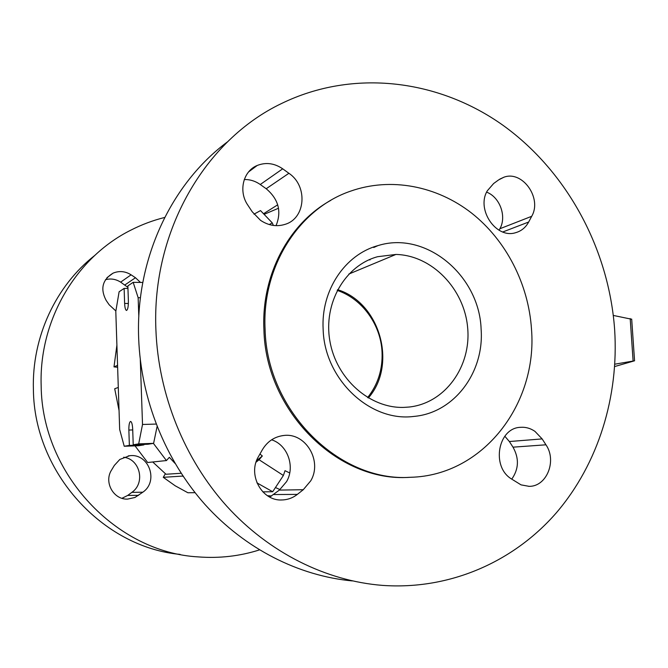 <?xml version="1.0" encoding="UTF-8"?>
<svg xmlns="http://www.w3.org/2000/svg" width="668" height="668" viewBox="0 0 668 668"><rect width="100%" height="100%" fill="white"/><g stroke="black" fill="none" stroke-linecap="round" stroke-linejoin="round"><path stroke-width="1" d="M614.819 364.185L634.558 360.795L614.669 366.548M631.694 319.246L613.324 315.438M633.105 360.962L630.191 318.561M330.743 200.383C288.868 223.454 261.188 275.099 263.918 329.758C265.714 411.622 338.275 482.455 409.208 477.328L409.467 477.319M531.503 329.249C528.572 284.125 506.169 240.321 471.525 213.025C436.797 185.963 390.905 176.886 350.475 191.19C299.122 208.658 261.756 266.407 265.087 329.324C266.899 411.396 339.628 482.413 410.703 477.278C483.181 475.482 537.615 403.981 531.503 329.249M227.521 141.833C171.392 183.366 135.554 258.825 138.66 338.233C140.898 399.255 165.313 460.027 205.109 504.616C245.148 548.987 298.947 575.975 352.403 580.935M614.644 329.608C608.924 249.323 567.424 171.843 503.321 125.526C439.152 79.692 353.706 68.336 281.42 103.565C205.544 139.754 151.628 230.727 155.903 329.808C158.349 394.588 184.477 459.166 226.786 506.202C269.363 553.004 326.326 580.976 382.438 585.385C450.149 590.186 513.959 561.563 556.344 512.807C598.478 463.609 618.944 396.374 614.644 329.608M323.145 329.307C324.389 379.449 370.247 422.31 413.935 416.414C454.232 412.966 484.375 372.335 481.119 329.257C479.449 275.45 425.833 230.435 377.929 245.624C345.039 254.541 320.857 290.38 323.145 329.307M528.672 222.018C525.666 227.529 521.316 231.086 515.612 232.698C496.14 239.111 475.942 209.418 487.323 190.781L493.652 183.508L498.645 179.884L503.931 177.204C522.518 170.181 542.349 198.346 531.695 216.307L528.672 222.018L502.795 231.971M511.312 478.856C490.955 466.464 498.103 427.77 520.564 427.32C525.691 426.952 530.492 428.305 534.959 431.369L542.149 438.909L545.948 444.805C557.087 460.711 546.766 486.663 529.114 486.346L521.04 484.868L511.312 478.856M269.755 497.067L279.374 490.087L286.555 481.636C295.398 466.69 287.616 444.846 271.6 439.803M262.365 449.748C267.425 441.356 274.565 436.605 283.8 435.486C305.752 432.488 322.627 461.112 310.729 480.843L303.255 489.719L297.335 494.395C292.759 497.952 287.624 499.806 281.929 499.965C261.806 501.234 247.327 474.547 258.508 456.553L262.365 449.748M276.051 225.659C281.812 211.464 278.523 199.156 266.198 188.743L260.253 184.51C255.326 181.061 250.007 179.408 244.279 179.542M288.902 173.288C307.931 185.904 305.785 218.127 285.303 224.281C276.811 226.986 268.544 225.667 260.503 220.315L252.212 211.764L247.861 205.193C238.209 191.382 243.085 171.058 257.23 165.464C265.922 162.073 274.414 163.192 282.698 168.812L288.902 173.288L266.198 188.743M511.746 479.156C518.844 469.019 519.261 458.357 513.007 447.168L509.358 441.531L504.808 436.212M499.079 230.243L499.889 228.74C506.903 216.532 499.906 197.16 486.638 192.142M370.03 259.935L369.245 259.693M395.907 254.45C431.954 255.234 464.293 288.835 467.642 327.596C471.433 366.323 445.297 403.088 409.284 407.021L403.956 407.388C369.988 408.591 336.263 378.965 329.883 341.014C323.162 303.122 345.131 265.438 377.604 256.712L395.907 254.45L348.83 274.064M368.335 397.978C397.569 364.653 380.009 302.696 337.591 289.678M259.451 549.906C239.77 556.177 219.371 558.506 198.262 556.903C116.641 552.469 41.909 474.138 41.165 385.845C38.844 319.797 76.419 257.28 130.761 230.193C141.658 224.623 152.972 220.373 164.704 217.451M180.168 554.407C102.872 547.342 34.143 472.802 33.4 389.636C31.755 337.014 55.887 285.871 94.789 255.418M115.873 310.987L109.151 304.758L106.137 300.383C100.083 288.785 102.396 279.708 113.076 273.137C119.246 270.615 125.258 271.183 131.095 274.824L135.47 277.738L140.489 282.43M119.814 459.45L129.55 455.743C148.797 452.962 159.067 481.252 142.818 492.199L134.969 497.468L127.68 499.096C113.518 499.923 103.615 482.087 111.589 469.988L114.353 465.412L119.814 459.45M121.985 498.286L127.73 495.422L131.83 492.374C145.666 483.022 140.071 459.008 123.663 457.254M127.922 287.407L120.641 282.138C115.865 279.107 110.804 278.289 105.477 279.692M279.976 489.602L275.458 487.531M289.72 472.969L285.011 470.69L283.391 475.482L259.067 459.751L256.053 462.198M264.102 214.344L278.531 208.224M259.944 454.015L262.332 455.977L256.587 460.661M271.625 495.99L267.425 495.706M262.8 491.857L272.686 491.74L283.391 475.482M272.686 491.74L256.946 482.872M262.332 455.977L259.067 459.751M269.254 224.557L272.268 222.895L260.52 210.595L253.974 214.177M273.371 225.433L272.268 222.895M263.526 213.743L277.713 204.809M152.73 461.98L166.006 474.255L181.128 473.27M135.028 445.865L147.653 462.515L166.432 460.561L169.338 457.329L175.016 463.375M117.626 367.241L113.994 366.899L117.568 365.346M116.9 345.164L113.994 366.899M153.406 443.385L166.432 460.561M182.965 476.059L163.259 477.319L165.372 473.746M163.259 477.319L175.2 485.795L187.917 492.767L195.056 492.675M182.84 476.2L183.324 476.593M118.286 387.448L114.704 388.743L119.046 410.494M337.206 290.396C362.206 298.721 380.91 324.731 382.054 352.178C382.722 369.446 377.921 384.576 367.634 397.56M138.81 316.716L138.151 297.703L133.174 282.33L127.872 285.887L128.381 301.109C128.406 306.67 127.78 309.785 126.502 310.445C125.475 310.094 124.849 307.756 124.624 303.447L124.123 288.409L119.113 291.774L115.798 311.43L119.672 429.524L124.223 446.249L138.543 445.74L143.912 444.888L143.896 444.395M124.223 446.249L129.367 445.406L128.857 430.058C128.815 424.898 129.392 422.017 130.586 421.424C131.73 421.834 132.431 424.439 132.698 429.24L133.224 444.771L147.92 444.253L153.607 443.352L157.08 426.568M129.367 445.406L143.912 444.888M133.224 444.771L138.685 443.878L153.607 443.352M138.685 443.878L142.518 424.472L156.103 424.071M138.151 297.703L140.439 297.728M142.518 424.472L140.288 359.801M133.174 282.33L142.793 282.464M124.123 288.409L127.955 288.451M282.698 168.812L260.253 184.51M303.255 489.719L279.374 490.087M297.335 494.395L273.68 494.537M542.149 438.909L509.358 441.531M545.948 444.805L513.007 447.168M531.695 216.307L499.889 228.74M131.83 492.374L142.818 492.199M127.73 495.422L138.585 495.355M124.883 284.944L135.47 277.738M120.641 282.138L131.095 274.824M128.857 430.058L132.723 429.941M124.624 303.447L128.381 303.481M634.558 360.795L631.686 319.079M520.564 427.32L519.846 427.386M283.8 435.486L281.913 435.736M257.23 165.464L248.621 171.893M281.929 499.965L280.777 499.956M529.114 486.346L528.697 486.354M503.931 177.204L499.748 179.141M373.738 247.494L377.929 245.624M128.223 455.918L129.55 455.743M126.87 499.088L127.68 499.096M106.938 277.713L113.076 273.137"/></g></svg>

